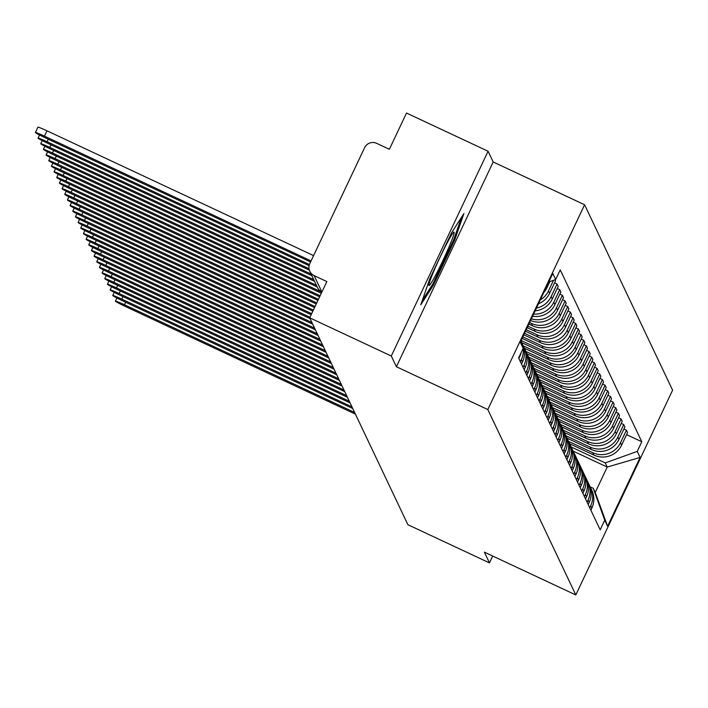 <?xml version="1.0" encoding="UTF-8"?>
<svg xmlns="http://www.w3.org/2000/svg" width="708" height="708" viewBox="0 0 708 708"><rect width="100%" height="100%" fill="white"/><g stroke="black" fill="none" stroke-linecap="round" stroke-linejoin="round"><path stroke-width="1.06" d="M488.086 151.238L391.294 356.009L309.706 317.821L407.897 524.708L489.476 562.895L484.387 552.16L575.808 594.95L672.6 390.179L584.604 204.762L493.184 161.973L488.086 151.238L406.498 113.05L389.373 149.291L376.656 143.343A9.071 9.036 -25.4 0 0 364.593 147.698L309.803 263.597A9.071 9.036 -25.4 0 0 314.131 275.624L321.875 291.953A9.071 0.619 115.1 0 0 321.901 291.979L321.875 291.953A9.071 9.036 -25.4 0 1 317.556 287.652A9.071 9.071 0 0 0 321.901 291.979A9.071 0.619 115.1 0 0 321.919 291.979L321.919 291.988M391.294 356.009L396.383 366.744L487.812 409.534L575.808 594.95M309.706 317.821L326.839 281.572L314.131 275.624M489.476 562.895L492.715 556.054M569.719 443.766L593.879 455.076A20.868 20.789 -25.4 0 0 621.651 445.066L627.553 432.57L626.421 430.199L620.518 442.686A20.868 20.789 154.6 0 1 592.755 452.695L568.489 441.341M590.702 505.76L591.835 508.132A20.868 20.789 -25.4 0 0 591.826 490.361L590.702 487.98A20.868 20.789 154.6 0 1 590.702 505.76L589.737 507.813M591.835 508.132L590.861 510.185M623.907 429.021L626.421 430.199M589.861 486.396A20.868 20.789 154.6 0 1 590.702 487.98M567.046 438.146L591.215 449.456A20.868 20.789 -25.4 0 0 618.978 439.447L624.881 426.951L623.757 424.579L617.854 437.066A20.868 20.789 154.6 0 1 590.083 447.075L565.825 435.721M588.198 504.565L589.162 502.512A20.868 20.789 -25.4 0 0 589.162 484.741L588.029 482.36A20.868 20.789 154.6 0 1 588.038 500.131L587.065 502.193M621.243 423.402L623.757 424.579M587.197 480.776A20.868 20.789 154.6 0 1 588.029 482.36M564.382 432.526L588.552 443.836A20.868 20.789 -25.4 0 0 616.314 433.827L622.217 421.331L621.084 418.95L615.181 431.446A20.868 20.789 154.6 0 1 587.419 441.456L563.152 430.101M585.525 498.945L586.498 496.892A20.868 20.789 -25.4 0 0 586.498 479.121L585.366 476.741A20.868 20.789 154.6 0 1 585.374 494.511L584.401 496.574M618.571 417.773L621.084 418.95M584.525 475.148A20.868 20.789 154.6 0 1 585.366 476.741M561.718 426.906L585.879 438.217A20.868 20.789 -25.4 0 0 613.641 428.198L619.544 415.711L618.42 413.33L612.517 425.827A20.868 20.789 154.6 0 1 584.755 435.836L560.488 424.481M582.861 493.326L583.835 491.272A20.868 20.789 -25.4 0 0 583.826 473.493L582.702 471.121A20.868 20.789 154.6 0 1 582.702 488.892L581.728 490.945M615.907 412.153L618.42 413.33M581.861 469.528A20.868 20.789 154.6 0 1 582.702 471.121M559.046 421.287L583.215 432.597A20.868 20.789 -25.4 0 0 610.977 422.579L616.88 410.091L615.748 407.711L609.845 420.207A20.868 20.789 154.6 0 1 582.082 430.216L557.815 418.862M580.188 487.706L581.162 485.653A20.868 20.789 -25.4 0 0 581.162 467.873L580.029 465.501A20.868 20.789 154.6 0 1 580.038 483.272L579.064 485.325M613.234 406.534L615.748 407.711M579.188 463.908A20.868 20.789 154.6 0 1 580.029 465.501M556.382 415.658L580.542 426.977A20.868 20.789 -25.4 0 0 608.305 416.959L614.217 404.472L613.084 402.091L607.181 414.578A20.868 20.789 154.6 0 1 579.418 424.596L555.152 413.233M577.524 482.086L578.498 480.033A20.868 20.789 -25.4 0 0 578.489 462.253L577.365 459.873A20.868 20.789 154.6 0 1 577.365 477.652L576.392 479.705M610.57 400.914L613.084 402.091M576.524 458.288A20.868 20.789 154.6 0 1 577.365 459.873M553.709 410.038L577.878 421.349A20.868 20.789 -25.4 0 0 605.641 411.339L611.544 398.852L610.42 396.471L604.508 408.959A20.868 20.789 154.6 0 1 576.746 418.977L552.479 407.613M574.861 476.466L575.825 474.404A20.868 20.789 -25.4 0 0 575.825 456.633L574.692 454.253A20.868 20.789 154.6 0 1 574.701 472.032L573.728 474.086M607.898 395.294L610.42 396.471M573.852 452.669A20.868 20.789 154.6 0 1 574.692 454.253M551.045 404.418L575.206 415.729A20.868 20.789 -25.4 0 0 602.977 405.719L608.88 393.232L607.747 390.851L601.844 403.339A20.868 20.789 154.6 0 1 574.082 413.357L549.815 401.994M572.188 470.847L573.161 468.785A20.868 20.789 -25.4 0 0 573.153 451.014L572.029 448.633A20.868 20.789 154.6 0 1 572.029 466.413L571.064 468.466M605.234 389.674L607.747 390.851M571.188 447.049A20.868 20.789 154.6 0 1 572.029 448.633M548.373 398.799L572.542 410.109A20.868 20.789 -25.4 0 0 600.304 400.1L606.207 387.603L605.083 385.232L599.18 397.719A20.868 20.789 154.6 0 1 571.409 407.728L547.151 396.374M569.524 465.218L570.489 463.165A20.868 20.789 -25.4 0 0 570.489 445.394L569.365 443.013A20.868 20.789 154.6 0 1 569.365 460.793L568.391 462.846M602.57 384.055L605.083 385.232M568.524 441.429A20.868 20.789 154.6 0 1 569.365 443.013M545.709 393.179L569.878 404.489A20.868 20.789 -25.4 0 0 597.64 394.48L603.543 381.984L602.411 379.612L596.508 392.099A20.868 20.789 154.6 0 1 568.745 402.109L544.479 390.754M566.851 459.598L567.825 457.545A20.868 20.789 -25.4 0 0 567.825 439.774L566.692 437.394A20.868 20.789 154.6 0 1 566.701 455.164L565.727 457.226M599.897 378.435L602.411 379.612M565.851 435.809A20.868 20.789 154.6 0 1 566.692 437.394M543.045 387.559L567.205 398.87A20.868 20.789 -25.4 0 0 594.968 388.86L600.871 376.364L599.747 373.983L593.844 386.479A20.868 20.789 154.6 0 1 566.081 396.489L541.815 385.134M564.188 453.978L565.161 451.925A20.868 20.789 -25.4 0 0 565.152 434.154L564.028 431.774A20.868 20.789 154.6 0 1 564.028 449.545L563.055 451.598M597.233 372.806L599.747 373.983M563.187 430.181A20.868 20.789 154.6 0 1 564.028 431.774M540.372 381.939L564.542 393.25A20.868 20.789 -25.4 0 0 592.304 383.232L598.207 370.744L597.074 368.364L591.171 380.86A20.868 20.789 154.6 0 1 563.409 390.869L539.142 379.515M561.515 448.359L562.488 446.305A20.868 20.789 -25.4 0 0 562.488 428.526L561.356 426.154A20.868 20.789 154.6 0 1 561.364 443.925L560.391 445.978M594.561 367.186L597.074 368.364M560.515 424.561A20.868 20.789 154.6 0 1 561.356 426.154M537.708 376.32L561.869 387.63A20.868 20.789 -25.4 0 0 589.631 377.612L595.543 365.124L594.41 362.744L588.507 375.24A20.868 20.789 154.6 0 1 560.745 385.249L536.478 373.895M558.851 442.739L559.824 440.686A20.868 20.789 -25.4 0 0 559.816 422.906L558.692 420.534A20.868 20.789 154.6 0 1 558.692 438.305L557.718 440.358M591.897 361.567L594.41 362.744M557.851 418.941A20.868 20.789 154.6 0 1 558.692 420.534M535.036 370.691L559.205 382.001A20.868 20.789 -25.4 0 0 586.967 371.992L592.87 359.505L591.746 357.124L585.835 369.611A20.868 20.789 154.6 0 1 558.072 379.63L533.805 368.266M556.187 437.119L557.152 435.066A20.868 20.789 -25.4 0 0 557.152 417.286L556.019 414.906A20.868 20.789 154.6 0 1 556.028 432.685L555.054 434.739M589.224 355.947L591.746 357.124M555.178 413.322A20.868 20.789 154.6 0 1 556.019 414.906M532.372 365.071L556.532 376.382A20.868 20.789 -25.4 0 0 584.304 366.372L590.207 353.885L589.074 351.504L583.171 363.992A20.868 20.789 154.6 0 1 555.408 374.01L531.142 362.646M553.514 431.499L554.488 429.437A20.868 20.789 -25.4 0 0 554.479 411.667L553.355 409.286A20.868 20.789 154.6 0 1 553.355 427.066L552.39 429.119M586.56 350.327L589.074 351.504M552.514 407.702A20.868 20.789 154.6 0 1 553.355 409.286M529.699 359.452L553.868 370.762A20.868 20.789 -25.4 0 0 581.631 360.753L587.534 348.265L586.41 345.885L580.507 358.372A20.868 20.789 154.6 0 1 552.744 368.39L528.478 357.027M550.851 425.88L551.815 423.818A20.868 20.789 -25.4 0 0 551.815 406.047L550.691 403.666A20.868 20.789 154.6 0 1 550.691 421.446L549.718 423.499M583.896 344.707L586.41 345.885M549.851 402.082A20.868 20.789 154.6 0 1 550.691 403.666M527.035 353.832L551.205 365.142A20.868 20.789 -25.4 0 0 578.967 355.133L584.87 342.637L583.737 340.265L577.834 352.752A20.868 20.789 154.6 0 1 550.072 362.761L525.805 351.407M548.178 420.251L549.151 418.198A20.868 20.789 -25.4 0 0 549.151 400.427L548.019 398.046A20.868 20.789 154.6 0 1 548.027 415.826L547.054 417.879M581.224 339.088L583.737 340.265M547.178 396.462A20.868 20.789 154.6 0 1 548.019 398.046M524.371 348.212L548.532 359.522A20.868 20.789 -25.4 0 0 576.294 349.513L582.197 337.017L581.073 334.645L575.17 347.132A20.868 20.789 154.6 0 1 547.408 357.142L523.141 345.787M545.514 414.631L546.487 412.578A20.868 20.789 -25.4 0 0 546.479 394.807L545.355 392.427A20.868 20.789 154.6 0 1 545.355 410.197L544.381 412.26M578.56 333.468L581.073 334.645M544.514 390.843A20.868 20.789 154.6 0 1 545.355 392.427M521.699 342.592L545.868 353.903A20.868 20.789 -25.4 0 0 573.63 343.893L579.533 331.397L578.409 329.016L572.498 341.513A20.868 20.789 154.6 0 1 544.735 351.522L521.132 340.477M542.841 409.012L543.815 406.958A20.868 20.789 -25.4 0 0 543.815 389.188L542.682 386.807A20.868 20.789 154.6 0 1 542.691 404.578L541.717 406.631M575.887 327.839L578.409 329.016M541.841 385.214A20.868 20.789 154.6 0 1 542.682 386.807M522.115 338.406L543.195 348.283A20.868 20.789 -25.4 0 0 570.958 338.265L576.87 325.777L575.737 323.397L569.834 335.893A20.868 20.789 154.6 0 1 542.071 345.902L522.823 336.893M540.177 403.392L541.151 401.339A20.868 20.789 -25.4 0 0 541.142 383.559L540.018 381.187A20.868 20.789 154.6 0 1 540.018 398.958L539.045 401.011M573.223 322.22L575.737 323.397M539.177 379.594A20.868 20.789 154.6 0 1 540.018 381.187M523.805 334.831L540.531 342.663A20.868 20.789 -25.4 0 0 568.294 332.645L574.197 320.158L573.073 317.777L567.161 330.273A20.868 20.789 154.6 0 1 539.399 340.283L524.522 333.318M537.514 397.772L538.478 395.719A20.868 20.789 -25.4 0 0 538.478 377.939L537.345 375.567A20.868 20.789 154.6 0 1 537.354 393.338L536.381 395.391M570.551 316.6L573.073 317.777M536.505 373.974A20.868 20.789 154.6 0 1 537.345 375.567M525.495 331.247L537.859 337.035A20.868 20.789 -25.4 0 0 565.63 327.025L571.533 314.538L570.4 312.157L564.497 324.645A20.868 20.789 154.6 0 1 536.735 334.663L526.212 329.733M534.841 392.152L535.814 390.099A20.868 20.789 -25.4 0 0 535.806 372.32L534.682 369.939A20.868 20.789 154.6 0 1 534.682 387.719L533.717 389.772M567.887 310.98L570.4 312.157M533.841 368.355A20.868 20.789 154.6 0 1 534.682 369.939M527.186 327.671L535.195 331.415A20.868 20.789 -25.4 0 0 562.957 321.405L568.86 308.918L567.736 306.537L561.833 319.025A20.868 20.789 154.6 0 1 534.071 329.043L527.903 326.158M532.177 386.533L533.151 384.471A20.868 20.789 -25.4 0 0 533.142 366.7L532.018 364.319A20.868 20.789 154.6 0 1 532.018 382.099L531.044 384.152M565.223 305.36L567.736 306.537M531.177 362.735A20.868 20.789 154.6 0 1 532.018 364.319M528.876 324.087L532.531 325.795A20.868 20.789 -25.4 0 0 560.293 315.786L566.196 303.298L565.064 300.918L559.161 313.405A20.868 20.789 154.6 0 1 531.398 323.423L529.593 322.574M529.504 380.913L530.478 378.851A20.868 20.789 -25.4 0 0 530.478 361.08L529.345 358.699A20.868 20.789 154.6 0 1 529.354 376.479L528.38 378.532M562.55 299.741L565.064 300.918M528.504 357.115A20.868 20.789 154.6 0 1 529.345 358.699M530.575 320.494A20.868 20.789 -25.4 0 0 557.621 310.166L563.524 297.67L562.4 295.298L556.497 307.785A20.868 20.789 154.6 0 1 531.372 318.821M526.841 375.284L527.814 373.231A20.868 20.789 -25.4 0 0 527.805 355.46L526.681 353.08A20.868 20.789 154.6 0 1 526.681 370.859L525.708 372.912M559.886 294.121L562.4 295.298M525.84 351.495A20.868 20.789 154.6 0 1 526.681 353.08M532.593 316.237A20.868 20.789 -25.4 0 0 554.957 304.546L560.86 292.05L559.736 289.678L553.824 302.166A20.868 20.789 154.6 0 1 533.602 314.104M524.168 369.664L525.141 367.611A20.868 20.789 -25.4 0 0 525.141 349.841L524.009 347.46A20.868 20.789 154.6 0 1 524.017 365.231L523.044 367.293M557.214 288.501L559.736 289.678M523.168 345.867A20.868 20.789 154.6 0 1 524.009 347.46M535.151 310.821A20.868 20.789 -25.4 0 0 552.284 298.926L558.196 286.43L557.063 284.05L551.16 296.546A20.868 20.789 154.6 0 1 536.443 308.095M521.504 364.045L522.477 361.992A20.868 20.789 -25.4 0 0 522.469 344.221L521.345 341.84A20.868 20.789 154.6 0 1 521.345 359.611L520.38 361.664M554.55 282.873L557.063 284.05M520.902 340.964A20.868 20.789 154.6 0 1 521.345 341.84M538.478 303.776A20.868 20.789 -25.4 0 0 549.62 293.298L555.523 280.81L555.028 279.757M518.84 358.425L519.805 356.372A20.868 20.789 -25.4 0 0 521.194 352.478M521.415 343.469A20.868 20.789 -25.4 0 0 520.814 341.15M553.514 280.306L548.488 290.926A20.868 20.789 154.6 0 1 540.293 299.944M543.832 292.457A20.868 20.789 -25.4 0 0 546.957 287.678L549.806 281.642M573.223 451.155L607.225 467.068L605.26 462.926L571.152 446.96M590.118 486.847L593.26 488.316L595.224 492.458L607.225 467.068L640.12 457.439L607.597 526.248L604.729 520.194L593.26 488.316M520.681 341.433L523.159 348.327L518.61 357.947L600.18 529.814L604.729 520.194M523.159 348.327L520.283 342.274L552.806 273.465L555.683 279.518L548.771 282.014M605.26 462.926L637.253 451.385L641.802 441.765L560.232 269.898L555.683 279.518M637.253 451.385L640.12 457.439M584.604 204.762L487.812 409.534M493.184 161.973L396.383 366.744M429.906 278.545L420.764 304.838L433.199 285.501L454.775 239.862L463.908 213.568L451.474 232.914L429.906 278.545M626.571 434.641L641.802 441.765M607.597 526.248L595.224 492.458M453.801 239.41L454.775 239.862M432.199 285.032L433.199 285.501M354.637 412.481L124.466 304.759A10.434 0.584 -154.7 0 0 115.431 301.121A10.434 0.584 -154.7 0 0 125.254 306.414L355.425 414.145M351.964 406.861L121.803 299.13A10.434 0.584 -154.7 0 0 112.758 295.501A10.434 0.584 -154.7 0 0 122.59 300.794L352.752 408.516M349.301 401.241L119.139 293.51A10.434 0.584 -154.7 0 0 110.094 289.882A10.434 0.584 -154.7 0 0 119.918 295.174L350.088 402.896M448.775 247.543A29.488 2 115.1 0 0 453.722 232.197A29.488 2 115.1 0 0 434.261 270.102A29.488 2 115.1 0 0 428.889 285.244A29.488 2 115.1 0 0 435.836 274.837A29.488 2 115.1 0 0 448.775 247.543M461.448 217.4L453.571 240.083L432.668 284.297L422.304 300.413M346.628 395.622L116.466 287.891A10.434 0.584 -154.7 0 0 107.43 284.262A10.434 0.584 -154.7 0 0 117.254 289.545L347.416 397.276M343.964 390.002L113.802 282.271A10.434 0.584 -154.7 0 0 104.757 278.642A10.434 0.584 -154.7 0 0 114.59 283.926L344.752 391.657M341.3 384.382L111.129 276.651A10.434 0.584 -154.7 0 0 102.094 273.022A10.434 0.584 -154.7 0 0 111.917 278.306L342.079 386.037M338.628 378.762L108.466 271.031A10.434 0.584 -154.7 0 0 99.421 267.403A10.434 0.584 -154.7 0 0 109.253 272.686L339.415 380.417M335.964 373.134L105.793 265.411A10.434 0.584 -154.7 0 0 96.757 261.774A10.434 0.584 -154.7 0 0 106.581 267.066L336.751 374.798M333.291 367.514L103.129 259.792A10.434 0.584 -154.7 0 0 94.084 256.154A10.434 0.584 -154.7 0 0 103.917 261.447L334.079 369.178M330.627 361.894L100.465 254.163A10.434 0.584 -154.7 0 0 91.421 250.535A10.434 0.584 -154.7 0 0 101.244 255.827L331.415 363.549M327.954 356.274L97.793 248.543A10.434 0.584 -154.7 0 0 88.757 244.915A10.434 0.584 -154.7 0 0 98.58 250.207L328.742 357.929M325.291 350.655L95.129 242.924A10.434 0.584 -154.7 0 0 86.084 239.295A10.434 0.584 -154.7 0 0 95.916 244.579L326.078 352.31M322.627 345.035L92.456 237.304A10.434 0.584 -154.7 0 0 83.42 233.675A10.434 0.584 -154.7 0 0 93.244 238.959L323.406 346.69M319.954 339.415L89.792 231.684A10.434 0.584 -154.7 0 0 80.747 228.056A10.434 0.584 -154.7 0 0 90.58 233.339L320.742 341.07M317.29 333.795L87.119 226.064A10.434 0.584 -154.7 0 0 78.084 222.436A10.434 0.584 -154.7 0 0 87.907 227.719L318.078 335.45M314.618 328.167L84.456 220.445A10.434 0.584 -154.7 0 0 75.411 216.807A10.434 0.584 -154.7 0 0 85.243 222.1L315.405 329.831M311.954 322.547L81.792 214.825A10.434 0.584 -154.7 0 0 72.747 211.188A10.434 0.584 -154.7 0 0 82.57 216.48L312.741 324.211M309.98 317.255L79.119 209.196A10.434 0.584 -154.7 0 0 70.083 205.568A10.434 0.584 -154.7 0 0 79.907 210.86L310.069 318.582M311.67 313.671L76.455 203.577A10.434 0.584 -154.7 0 0 67.41 199.948A10.434 0.584 -154.7 0 0 77.243 205.24L311.166 314.724M313.361 310.095L73.782 197.957A10.434 0.584 -154.7 0 0 64.747 194.328A10.434 0.584 -154.7 0 0 74.57 199.612L312.865 311.148M315.051 306.511L71.119 192.337A10.434 0.584 -154.7 0 0 62.074 188.709A10.434 0.584 -154.7 0 0 71.906 193.992L314.556 307.564M316.741 302.935L68.446 186.717A10.434 0.584 -154.7 0 0 59.41 183.089A10.434 0.584 -154.7 0 0 69.234 188.372L316.246 303.989M318.441 299.351L65.782 181.098A10.434 0.584 -154.7 0 0 56.737 177.469A10.434 0.584 -154.7 0 0 66.57 182.752L317.936 300.404M320.131 295.767L63.118 175.478A10.434 0.584 -154.7 0 0 54.074 171.84A10.434 0.584 -154.7 0 0 63.897 177.133L319.635 296.829M321.821 292.192L60.445 169.858A10.434 0.584 -154.7 0 0 51.41 166.221A10.434 0.584 -154.7 0 0 61.233 171.513L321.326 293.245M316.432 285.297L57.782 164.229A10.434 0.584 -154.7 0 0 48.737 160.601A10.434 0.584 -154.7 0 0 58.569 165.893L317.219 286.952M313.768 279.678L55.109 158.61A10.434 0.584 -154.7 0 0 46.073 154.981A10.434 0.584 -154.7 0 0 55.897 160.273L314.556 281.333M311.104 274.058L52.445 152.99A10.434 0.584 -154.7 0 0 43.4 149.361A10.434 0.584 -154.7 0 0 53.233 154.645L311.883 275.713M309.024 268.713L49.772 147.37A10.434 0.584 -154.7 0 0 40.737 143.742A10.434 0.584 -154.7 0 0 50.56 149.025L309.343 270.155M309.423 264.526L47.109 141.75A10.434 0.584 -154.7 0 0 38.064 138.122A10.434 0.584 -154.7 0 0 47.896 143.405L309.113 265.668M311.069 260.925L44.445 136.131A10.434 0.584 -154.7 0 0 35.4 132.502L37.913 127.174A10.434 0.584 25.3 0 1 46.958 130.803L313.582 255.597M35.4 132.502A10.434 0.584 -154.7 0 0 45.224 137.786L310.573 261.978M531.398 323.423L532.531 325.795M534.071 329.043L535.195 331.415M536.735 334.663L537.859 337.035M539.399 340.283L540.531 342.663M542.071 345.902L543.195 348.283M544.735 351.522L545.868 353.903M547.408 357.142L548.532 359.522M550.072 362.761L551.205 365.142M552.744 368.39L553.868 370.762M555.408 374.01L556.532 376.382M558.072 379.63L559.205 382.001M560.745 385.249L561.869 387.63M563.409 390.869L564.542 393.25M566.081 396.489L567.205 398.87M568.745 402.109L569.878 404.489M571.409 407.728L572.542 410.109M574.082 413.357L575.206 415.729M576.746 418.977L577.878 421.349M579.418 424.596L580.542 426.977M582.082 430.216L583.215 432.597M584.755 435.836L585.879 438.217M587.419 441.456L588.552 443.836M590.083 447.075L591.215 449.456M592.755 452.695L593.879 455.076M519.584 355.894L519.805 356.372M521.345 359.611L522.477 361.992M524.017 365.231L525.141 367.611M526.681 370.859L527.814 373.231M529.354 376.479L530.478 378.851M532.018 382.099L533.151 384.471M534.682 387.719L535.814 390.099M537.354 393.338L538.478 395.719M540.018 398.958L541.151 401.339M542.691 404.578L543.815 406.958M545.355 410.197L546.487 412.578M548.027 415.826L549.151 418.198M550.691 421.446L551.815 423.818M553.355 427.066L554.488 429.437M556.028 432.685L557.152 435.066M558.692 438.305L559.824 440.686M561.364 443.925L562.488 446.305M564.028 449.545L565.161 451.925M566.701 455.164L567.825 457.545M569.365 460.793L570.489 463.165M572.029 466.413L573.161 468.785M574.701 472.032L575.825 474.404M577.365 477.652L578.498 480.033M580.038 483.272L581.162 485.653M582.702 488.892L583.835 491.272M585.374 494.511L586.498 496.892M588.038 500.131L589.162 502.512M546.523 286.767L546.957 287.678M548.488 290.926L549.62 293.298M551.16 296.546L552.284 298.926M553.824 302.166L554.957 304.546M556.497 307.785L557.621 310.166M559.161 313.405L560.293 315.786M561.833 319.025L562.957 321.405M564.497 324.645L565.63 327.025M567.161 330.273L568.294 332.645M569.834 335.893L570.958 338.265M572.498 341.513L573.63 343.893M575.17 347.132L576.294 349.513M577.834 352.752L578.967 355.133M580.507 358.372L581.631 360.753M583.171 363.992L584.304 366.372M585.835 369.611L586.967 371.992M588.507 375.24L589.631 377.612M591.171 380.86L592.304 383.232M593.844 386.479L594.968 388.86M596.508 392.099L597.64 394.48M599.18 397.719L600.304 400.1M601.844 403.339L602.977 405.719M604.508 408.959L605.641 411.339M607.181 414.578L608.305 416.959M609.845 420.207L610.977 422.579M612.517 425.827L613.641 428.198M615.181 431.446L616.314 433.827M617.854 437.066L618.978 439.447M620.518 442.686L621.651 445.066M124.466 304.759L125.661 302.228M121.803 299.13L122.997 296.608M119.139 293.51L120.325 290.988M116.466 287.891L117.661 285.368M113.802 282.271L114.997 279.749M111.129 276.651L112.324 274.129M108.466 271.031L109.66 268.509M105.793 265.411L106.988 262.88M103.129 259.792L104.324 257.261M100.465 254.163L101.651 251.641M97.793 248.543L98.987 246.021M95.129 242.924L96.323 240.401M92.456 237.304L93.651 234.782M89.792 231.684L90.987 229.162M87.119 226.064L88.314 223.542M84.456 220.445L85.65 217.914M81.792 214.825L82.978 212.294M79.119 209.196L80.314 206.674M76.455 203.577L77.65 201.054M73.782 197.957L74.977 195.435M71.119 192.337L72.313 189.815M68.446 186.717L69.641 184.195M65.782 181.098L66.977 178.575M63.118 175.478L64.304 172.947M60.445 169.858L61.64 167.327M57.782 164.229L58.976 161.707M55.109 158.61L56.304 156.087M52.445 152.99L53.64 150.468M49.772 147.37L50.967 144.848M47.109 141.75L48.303 139.228M44.445 136.131L46.958 130.803M317.556 287.652L309.803 271.323M115.431 301.121L116.9 298.006M112.758 295.501L114.236 292.386M110.094 289.882L111.572 286.767M107.43 284.262L108.899 281.138M104.757 278.642L106.235 275.518M102.094 273.022L103.563 269.898M99.421 267.403L100.899 264.279M96.757 261.774L98.226 258.659M94.084 256.154L95.562 253.039M91.421 250.535L92.898 247.419M88.757 244.915L90.226 241.8M86.084 239.295L87.562 236.171M83.42 233.675L84.889 230.551M80.747 228.056L82.225 224.932M78.084 222.436L79.553 219.312M75.411 216.807L76.889 213.692M72.747 211.188L74.225 208.072M70.083 205.568L71.552 202.453M67.41 199.948L68.888 196.824M64.747 194.328L66.216 191.204M62.074 188.709L63.552 185.584M59.41 183.089L60.879 179.965M56.737 177.469L58.215 174.345M54.074 171.84L55.551 168.725M51.41 166.221L52.879 163.106M48.737 160.601L50.215 157.486M46.073 154.981L47.542 151.857M43.4 149.361L44.878 146.237M40.737 143.742L42.206 140.618M38.064 138.122L39.542 134.998"/></g></svg>

